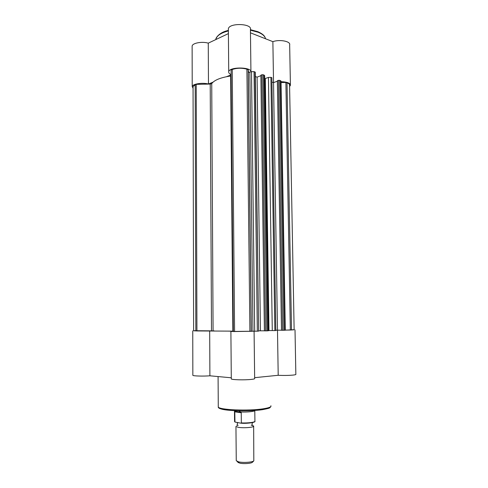 <?xml version="1.0" encoding="UTF-8"?>
<svg xmlns="http://www.w3.org/2000/svg" width="488" height="488" viewBox="0 0 488 488"><rect width="100%" height="100%" fill="white"/><g stroke="black" fill="none" stroke-linecap="round" stroke-linejoin="round"><path stroke-width="0.73" d="M272.28 330.602L268.455 77.421L270.919 77.366L274.854 330.577L268.333 330.553M268.455 77.421L264.691 78.708M251.222 331.395L248.166 69.632L246.904 69.198C241.865 67.82 236.973 67.923 232.233 69.522L231.062 70.004L233.356 331.565L254.681 331.212L251.503 71.681L254.028 71.626L255.285 72.224L258.622 331.126L255.023 71.962M248.166 69.632L248.606 72.352L251.503 71.681M254.028 71.626L257.316 331.181L258.347 331.151M264.404 330.815L258.616 330.815L260.44 330.754L257.097 77.135L255.34 76.549L257.097 77.135L260.879 75.683M260.873 75.164L264.404 330.852L265.515 330.864L261.928 74.762L260.873 75.164M261.928 74.762L263.172 74.731L264.649 75.561L268.339 330.779L267.814 330.821L264.142 75.06M263.172 74.731L266.814 330.852L267.814 330.821M274.854 330.577L275.83 330.541L271.865 77.69L275.83 330.541M270.919 77.366L271.865 77.69M277.361 81.222L273.536 82.618L277.489 330.169L276.08 330.217L277.538 330.175M273.585 82.6L272.176 82.167L273.536 82.618L272.877 41.657C279.642 39.138 290.903 41.358 289.659 44.884L290.403 84.625M281.497 330.224L277.489 330.169L278.203 375.284C283.485 375.553 288.414 375.492 293.001 375.089C295.179 374.851 296.131 374.589 295.85 374.29L295.014 329.833M277.355 80.74L281.497 330.26L282.607 330.278L278.41 80.355L277.355 80.74M278.41 80.355L279.63 80.331L281.015 81.099L285.303 330.193L284.827 330.23L280.551 80.642M279.63 80.331L283.876 330.266L284.827 330.23M281.039 82.557L285.883 82.454L290.348 330.04L285.303 330.089M290.348 330.04L294.136 329.79L289.579 85.363C289.793 84.369 288.939 83.527 287.011 82.838L291.519 329.998M285.883 82.454L287.011 82.838M193.62 330.785L196.926 330.949L196.225 84.357L195.188 84.784L195.847 330.931M193.059 87.145L193.059 86.571L195.188 84.784M231.117 75.902L230.641 76C220.661 77.525 214.36 80.062 211.731 83.613L210.212 84.058L196.225 84.357M233.356 331.145L196.926 330.949M283.876 330.266L282.607 330.278M266.814 330.852L265.515 330.864M257.316 331.181L254.681 331.212M251.204 425.121L253.644 425.993C254.864 427.329 243.567 428.318 238.272 427.311L235.948 426.457L236.259 460.721L238.601 461.849C243.018 462.947 252.448 462.319 253.821 460.843L253.65 426.274M236.253 460.355L236.259 460.721M252.54 462.154L252.424 462.27C251.259 463.521 243.39 464.051 239.687 463.118L237.686 461.983M235.131 410.701L234.789 411.823L234.96 422.047L240.962 423.194L241.346 422.907L241.243 412.775L241.054 412.214L238.821 410.823M234.972 411.128L234.435 410.664M254.834 410.457C255.096 411.463 247.032 412.329 240.621 411.957M241.054 412.214L234.838 411.299M241.243 412.775L234.789 411.823M289.597 86.48L290.421 85.357C290.421 83.167 287.292 81.941 281.027 81.673M250.991 71.882C251.631 66.874 229.372 66.673 228.719 71.687C228.494 72.785 229.287 73.755 231.105 74.603M231.105 74.847L226.542 76.695M213.036 82.149L208.468 83.997C202.215 82.393 192.54 83.924 192.217 86.528L193.059 88.291M250.46 32.824L272.877 41.657M192.132 46.805L192.132 46.073C192.449 43.035 202.056 41.26 208.266 43.145L228.402 33.605M228.372 29.731L228.366 28.804C229.104 22.655 252.406 23.454 250.423 29.536L250.93 71.455M208.468 83.997L208.266 43.145M285.303 330.15L294.136 329.711M228.579 331.145L233.356 331.218L230.897 331.474L254.144 331.2M254.083 331.23L254.657 378.456C254.962 378.816 253.778 379.139 251.119 379.426C244.592 380.158 231.751 379.829 231.294 378.932L231.294 378.706M254.651 377.675L278.203 375.284M193.62 330.705L209.681 330.834L209.901 375.803L231.288 377.791M209.901 375.803C203.35 376.333 193.187 376.047 192.845 375.333L192.845 375.162M209.681 330.834L214.458 330.913M265.313 78.605L268.979 330.553M249.862 72.328L252.961 331.181M232.233 69.522L234.588 331.59M246.904 69.198L249.911 331.437M248.325 72.132L251.357 331.212M213.085 330.821L211.731 83.613M232.861 331.145L230.641 76M211.499 330.809L210.212 84.058M234.576 421.272L234.881 421.845M241.346 422.907C248.087 423.267 255.889 422.181 254.913 421.059L254.785 410.591M254.602 421.65C253.052 422.882 248.514 423.395 240.987 423.194M265.545 38.765C265.021 36.24 262.568 34.069 258.176 32.257L250.429 30.177M228.384 30.921C221.04 32.873 216.904 35.593 215.977 39.083L215.909 39.528M218.27 406.333L218.276 406.992C218.972 409.896 248.599 411.164 263.252 408.791C269.016 407.889 271.56 406.876 270.889 405.754M262.617 409.633C250.423 411.597 226.005 411.067 220.649 408.773M193.059 86.571L193.62 330.827M238.187 425.292L236.863 425.512L237.43 424.133L237.296 422.76L238.114 422.742M252.107 423.999L252.247 425.109M238.406 462.715L237.076 461.367M252.528 422.59L252.113 423.755M234.484 410.798L234.576 421.577L234.96 422.047M254.95 421.303C255.846 422.388 247.337 423.73 240.962 423.194M252.424 462.27L253.821 460.843M215.983 39.491L215.977 39.083C215.165 39.375 218.252 32.415 228.378 30.433M250.423 29.676L257.762 31.665M192.217 86.528L192.132 46.073M228.719 71.687L228.366 28.804M258 31.763C263.941 34.447 264.691 36.6 265.075 37.417M218.087 376.565L218.276 406.992C217.569 410.859 247.538 411.976 262.831 409.609C271.792 407.815 268.87 407.931 269.986 407.669L270.974 406.315M192.748 330.84L192.845 375.333M230.897 331.474L231.294 378.932"/></g></svg>
